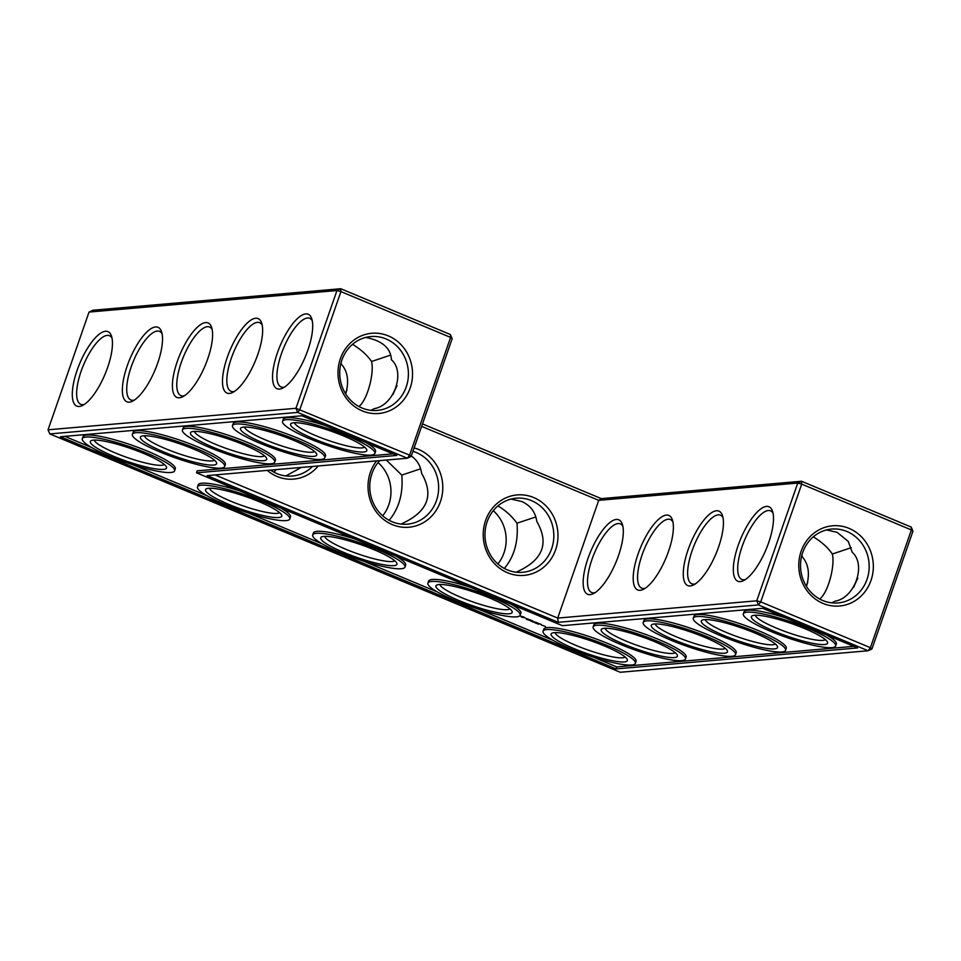 <?xml version="1.0" encoding="UTF-8"?>
<svg xmlns="http://www.w3.org/2000/svg" width="961" height="961" viewBox="0 0 961 961"><rect width="100%" height="100%" fill="white"/><g stroke="black" fill="none" stroke-linecap="round" stroke-linejoin="round"><path stroke-width="1.44" d="M352.531 344.314C361.084 349.588 367.414 355.318 371.535 361.504L390.43 355.174M365.685 337.431C382.286 340.699 390.863 348.146 391.415 359.774C405.722 372.039 394.166 405.338 374.418 408.605L370.946 410.335M450.433 334.548L452.163 338.68L450.601 337.419L450.433 334.548L340.771 288.732L92.845 310.247L89.049 312.061L48.05 429.807L295.964 408.293L409.602 455.166L450.601 337.419L340.939 291.603L299.928 409.338L297.694 412.413L49.78 433.928L620.229 672.268L868.155 650.753L758.481 604.925L756.751 600.805L557.692 618.079L558.233 622.308L207.108 475.611L407.368 458.229L297.694 412.413L295.964 408.293L336.963 290.546L89.049 312.061M422.48 423.921L601.298 498.627L801.546 481.245L797.75 483.059L598.703 500.345L601.298 498.627M911.22 527.072L912.95 531.193L911.388 529.931L911.22 527.072L801.546 481.245L801.714 484.116L797.75 483.059L756.751 600.805L760.716 601.862L801.714 484.116L911.388 529.931L870.39 647.678L760.716 601.862L758.481 604.925L558.233 622.308M371.535 361.504C374.394 371.679 368.075 399.031 358.982 406.551M397.037 385.733A37.179 12.661 -67.3 0 0 392.965 394.599M362.045 408.017A37.071 34.32 -95 0 1 340.026 368.111A37.071 34.32 -95 0 1 370.862 336.554A37.071 34.32 -95 0 1 408.257 370.514A37.071 34.32 -95 0 1 377.265 410.419A37.071 34.32 -95 0 1 362.045 408.017M312.277 320.782A37.179 12.661 -67.3 0 0 309.73 318.331A37.179 12.661 -67.3 0 0 283.723 347.762A37.179 12.661 -67.3 0 0 281.068 386.947A37.179 12.661 -67.3 0 0 283.339 387.271A37.179 12.661 -67.3 0 0 284.588 387.043M341.119 362.573L341.359 364.123C347.822 371.547 349.251 381.469 345.66 393.902M340.771 288.732L340.939 291.603L336.963 290.546L340.771 288.732M421.627 426.36L598.703 500.345L557.692 618.079L215.048 474.926M294.571 422.708A37.179 6.138 -160.8 0 0 322.992 438.516A37.179 6.138 -160.8 0 0 361.985 447.898A37.179 6.138 -160.8 0 0 364.567 447.081M362.213 410.876A40.266 37.263 -95 0 1 351.546 341.996A40.266 37.263 -95 0 1 412.041 367.27A40.266 37.263 -95 0 1 362.213 410.876M279.543 389.085A40.362 13.742 -67.3 0 0 282.726 388.124A40.362 13.742 -67.3 0 0 305.322 356.783A40.362 13.742 -67.3 0 0 311.736 318.692A40.362 13.742 -67.3 0 0 281.525 342.596A40.362 13.742 -67.3 0 0 279.543 389.085M244.514 427.056A37.179 6.138 -160.8 0 0 272.924 442.865A37.179 6.138 -160.8 0 0 311.929 452.247A37.179 6.138 -160.8 0 0 314.499 451.43M262.209 325.118A37.179 12.661 -67.3 0 0 259.674 322.68A37.179 12.661 -67.3 0 0 233.655 352.11A37.179 12.661 -67.3 0 0 231 391.295A37.179 12.661 -67.3 0 0 233.283 391.62A37.179 12.661 -67.3 0 0 234.52 391.391M346.981 390.082A37.179 12.661 -67.3 0 0 345.347 393.373M452.163 338.68L411.164 456.415L409.602 455.166L407.368 458.229L411.164 456.415M267.242 470.397A40.362 37.359 85 0 0 277.116 476.488A40.362 37.359 85 0 0 318.259 465.965M376.58 460.908A40.362 37.359 85 0 0 392.316 524.61A40.362 37.359 85 0 0 441.159 499.324A40.362 37.359 85 0 0 414.119 447.91M507.504 572.744A40.362 37.359 85 0 0 557.476 529.018A40.362 37.359 85 0 0 496.825 503.672A40.362 37.359 85 0 0 507.504 572.744M690.262 585.946A40.362 13.742 -67.3 0 0 693.446 584.985A40.362 13.742 -67.3 0 0 716.041 553.644A40.362 13.742 -67.3 0 0 722.456 515.552A40.362 13.742 -67.3 0 0 692.244 539.457A40.362 13.742 -67.3 0 0 690.262 585.946M640.206 590.294A40.362 13.742 -67.3 0 0 643.389 589.333A40.362 13.742 -67.3 0 0 665.985 557.993A40.362 13.742 -67.3 0 0 672.4 519.901A40.362 13.742 -67.3 0 0 642.176 543.806A40.362 13.742 -67.3 0 0 640.206 590.294M590.138 594.631A40.362 13.742 -67.3 0 0 593.321 593.67A40.362 13.742 -67.3 0 0 615.917 562.341A40.362 13.742 -67.3 0 0 622.332 524.238A40.362 13.742 -67.3 0 0 592.12 548.154A40.362 13.742 -67.3 0 0 590.138 594.631M740.33 581.597A40.362 13.742 -67.3 0 0 743.514 580.636A40.362 13.742 -67.3 0 0 766.109 549.308A40.362 13.742 -67.3 0 0 772.524 511.204A40.362 13.742 -67.3 0 0 742.3 535.121A40.362 13.742 -67.3 0 0 740.33 581.597M822.988 603.4A40.266 37.263 85 0 0 872.828 559.782A40.266 37.263 85 0 0 812.333 534.508A40.266 37.263 85 0 0 822.988 603.4M912.95 531.193L871.951 648.939L870.39 647.678L868.155 650.753L871.951 648.939M179.419 397.782A40.362 13.742 -67.3 0 0 182.602 396.809A40.362 13.742 -67.3 0 0 205.198 365.48A40.362 13.742 -67.3 0 0 211.612 327.377A40.362 13.742 -67.3 0 0 181.389 351.294A40.362 13.742 -67.3 0 0 179.419 397.782M129.351 402.118A40.362 13.742 -67.3 0 0 132.534 401.157A40.362 13.742 -67.3 0 0 155.129 369.817A40.362 13.742 -67.3 0 0 161.544 331.725A40.362 13.742 -67.3 0 0 131.333 355.642A40.362 13.742 -67.3 0 0 129.351 402.118M79.282 406.467A40.362 13.742 -67.3 0 0 82.466 405.506A40.362 13.742 -67.3 0 0 105.061 374.165A40.362 13.742 -67.3 0 0 111.476 336.074A40.362 13.742 -67.3 0 0 81.265 359.979A40.362 13.742 -67.3 0 0 79.282 406.467M229.475 393.433A40.362 13.742 -67.3 0 0 232.658 392.472A40.362 13.742 -67.3 0 0 255.254 361.132A40.362 13.742 -67.3 0 0 261.668 323.04A40.362 13.742 -67.3 0 0 231.457 346.945A40.362 13.742 -67.3 0 0 229.475 393.433M401.085 524.081L404.569 522.352C428.101 510.747 433.795 494.422 421.615 473.377C420.606 465.929 417.17 460.139 411.308 455.982M386.322 460.055L401.794 475.094L420.642 468.788M516.285 572.215L519.757 570.474C543.301 558.882 548.983 542.557 536.815 521.499C535.433 512.009 530.376 505.33 521.643 501.474L511 499.095M497.846 505.954C505.114 510.027 511.492 515.781 516.994 523.216L535.842 516.922M831.733 602.847L835.205 601.13C854.906 597.886 866.534 564.6 852.203 552.287L848.275 541.415L837.067 532.322L826.472 529.943M819.769 599.063C828.838 591.592 835.181 564.215 832.322 554.016L851.218 547.686M832.322 554.016C828.19 547.818 821.859 542.088 813.318 536.827M806.447 586.414C810.039 573.993 808.609 564.071 802.147 556.635L801.906 555.086M363.714 452.018A40.362 6.667 -160.8 0 0 366.646 449.424A40.362 6.667 -160.8 0 0 330.896 431.105A40.362 6.667 -160.8 0 0 291.483 423.248A40.362 6.667 -160.8 0 0 316.77 440.054A40.362 6.667 -160.8 0 0 363.714 452.018M313.658 456.367A40.362 6.667 -160.8 0 0 316.589 453.772A40.362 6.667 -160.8 0 0 280.828 435.441A40.362 6.667 -160.8 0 0 241.415 427.597A40.362 6.667 -160.8 0 0 266.702 444.402A40.362 6.667 -160.8 0 0 313.658 456.367M270.558 470.109A37.179 34.416 85 0 0 276.948 473.629A37.179 34.416 85 0 0 292.216 476.031A37.179 34.416 85 0 0 312.529 466.457M379.727 460.631A37.179 34.416 85 0 0 392.148 521.751A37.179 34.416 85 0 0 407.416 524.165A37.179 34.416 85 0 0 438.528 490.639A37.179 34.416 85 0 0 412.942 451.31M507.336 569.885A37.179 34.416 85 0 0 522.616 572.288A37.179 34.416 85 0 0 553.68 532.274A37.179 34.416 85 0 0 516.189 498.206A37.179 34.416 85 0 0 485.269 529.859A37.179 34.416 85 0 0 507.336 569.885M722.996 517.643A37.179 12.661 -67.3 0 0 720.462 515.192A37.179 12.661 -67.3 0 0 694.443 544.623A37.179 12.661 -67.3 0 0 691.788 583.808A37.179 12.661 -67.3 0 0 694.058 584.132A37.179 12.661 -67.3 0 0 695.308 583.904M672.928 521.979A37.179 12.661 -67.3 0 0 670.394 519.541A37.179 12.661 -67.3 0 0 644.375 548.971A37.179 12.661 -67.3 0 0 641.732 588.156A37.179 12.661 -67.3 0 0 644.002 588.48A37.179 12.661 -67.3 0 0 645.251 588.24M622.872 526.328A37.179 12.661 -67.3 0 0 620.325 523.889A37.179 12.661 -67.3 0 0 594.318 553.308A37.179 12.661 -67.3 0 0 591.664 592.505A37.179 12.661 -67.3 0 0 593.934 592.829A37.179 12.661 -67.3 0 0 595.183 592.589M773.064 513.294A37.179 12.661 -67.3 0 0 770.518 510.856A37.179 12.661 -67.3 0 0 744.499 540.274A37.179 12.661 -67.3 0 0 741.856 579.459A37.179 12.661 -67.3 0 0 744.126 579.783A37.179 12.661 -67.3 0 0 745.376 579.555M822.82 600.529A37.071 34.32 85 0 0 838.052 602.931A37.071 34.32 85 0 0 869.032 563.038A37.071 34.32 85 0 0 831.649 529.067A37.071 34.32 85 0 0 800.813 560.623A37.071 34.32 85 0 0 822.82 600.529M807.757 582.594A37.179 12.661 -67.3 0 0 806.135 585.898M857.825 578.246A37.179 12.661 -67.3 0 0 853.752 587.123M382.682 515.817A37.179 34.416 85 0 0 378.057 462.565M497.882 563.951A37.179 34.416 85 0 0 493.257 510.687M49.78 433.928L48.05 429.807M212.141 329.467A37.179 12.661 -67.3 0 0 209.606 327.028A37.179 12.661 -67.3 0 0 183.587 356.447A37.179 12.661 -67.3 0 0 180.944 395.644A37.179 12.661 -67.3 0 0 183.215 395.968A37.179 12.661 -67.3 0 0 184.464 395.728M162.085 333.815A37.179 12.661 -67.3 0 0 159.538 331.377A37.179 12.661 -67.3 0 0 133.531 360.795A37.179 12.661 -67.3 0 0 130.876 399.98A37.179 12.661 -67.3 0 0 133.147 400.305A37.179 12.661 -67.3 0 0 134.396 400.076M112.017 338.164A37.179 12.661 -67.3 0 0 109.482 335.713A37.179 12.661 -67.3 0 0 83.463 365.144A37.179 12.661 -67.3 0 0 80.808 404.329A37.179 12.661 -67.3 0 0 83.09 404.653A37.179 12.661 -67.3 0 0 84.34 404.425M301.261 467.442L285.897 475.947M276.143 469.617L273.957 472.199M401.794 475.094C403.272 493.377 399.055 508.453 389.145 520.321M516.994 523.216C518.472 541.511 514.255 556.587 504.345 568.456M371.09 455.106A48.867 8.06 -160.8 0 0 374.85 453.46A48.867 8.06 -160.8 0 0 331.353 429.771A48.867 8.06 -160.8 0 0 282.558 421.326A48.867 8.06 -160.8 0 0 317.995 442.072A48.867 8.06 -160.8 0 0 371.09 455.106M194.446 431.405A37.179 6.138 -160.8 0 0 222.868 447.201A37.179 6.138 -160.8 0 0 261.86 456.595A37.179 6.138 -160.8 0 0 264.431 455.778M321.034 459.442A48.867 8.06 -160.8 0 0 324.782 457.808A48.867 8.06 -160.8 0 0 281.285 434.12A48.867 8.06 -160.8 0 0 232.49 425.663A48.867 8.06 -160.8 0 0 267.927 446.421A48.867 8.06 -160.8 0 0 321.034 459.442M60.363 436.738L301.862 415.777L396.785 455.43L196.537 472.812L562.401 625.671L762.65 608.289L857.572 647.942L616.061 668.904L60.363 436.738M279.507 512.585A37.179 6.138 19.2 0 1 242.652 505.726A37.179 6.138 19.2 0 1 209.522 488.224M394.707 560.719A37.179 6.138 19.2 0 1 357.852 553.86A37.179 6.138 19.2 0 1 324.71 536.346M94.322 440.09A37.179 6.138 -160.8 0 0 122.744 455.898A37.179 6.138 -160.8 0 0 161.736 465.28A37.179 6.138 -160.8 0 0 164.307 464.463M509.895 608.854A37.179 6.138 19.2 0 1 473.052 601.982A37.179 6.138 19.2 0 1 439.91 584.48M675.163 652.627A37.179 6.138 19.2 0 1 638.308 645.768A37.179 6.138 19.2 0 1 605.166 628.266M725.219 648.291A37.179 6.138 19.2 0 1 688.376 641.419A37.179 6.138 19.2 0 1 655.234 623.917M625.094 656.976A37.179 6.138 19.2 0 1 588.252 650.116A37.179 6.138 19.2 0 1 555.11 632.602M775.287 643.942A37.179 6.138 19.2 0 1 738.432 637.083A37.179 6.138 19.2 0 1 705.302 619.569M825.355 639.594A37.179 6.138 19.2 0 1 788.5 632.734A37.179 6.138 19.2 0 1 755.358 615.22M144.378 435.741A37.179 6.138 -160.8 0 0 172.8 451.55A37.179 6.138 -160.8 0 0 211.792 460.932A37.179 6.138 -160.8 0 0 214.375 460.115M282.558 421.326L283.243 419.344A48.867 8.06 19.2 0 1 325.058 425.459M365.985 442.565A48.867 8.06 19.2 0 1 375.535 451.478L374.85 453.46M263.59 460.715A40.362 6.667 -160.8 0 0 266.521 458.121A40.362 6.667 -160.8 0 0 230.76 439.79A40.362 6.667 -160.8 0 0 191.359 431.945A40.362 6.667 -160.8 0 0 216.645 448.739A40.362 6.667 -160.8 0 0 263.59 460.715M232.49 425.663L233.175 423.693A48.867 8.06 19.2 0 1 281.981 432.138A48.867 8.06 19.2 0 1 325.467 455.826L324.782 457.808M616.061 668.904L616.758 666.922L593.562 657.24M552.635 640.134L478.362 609.106M437.435 592.012L363.174 560.984M322.235 543.878L247.974 512.85M207.035 495.744L132.774 464.728M91.848 447.622L64.855 436.342M853.764 646.357L616.758 666.922M196.537 472.812L197.221 470.83L392.989 453.844M258.857 501.582A40.362 6.667 19.2 0 1 281.597 514.94A40.362 6.667 19.2 0 1 241.451 509.198A40.362 6.667 19.2 0 1 206.423 488.765A40.362 6.667 19.2 0 1 258.857 501.582M374.057 549.704A40.362 6.667 19.2 0 1 396.785 563.062A40.362 6.667 19.2 0 1 356.651 557.32A40.362 6.667 19.2 0 1 321.623 536.887A40.362 6.667 19.2 0 1 374.057 549.704M163.466 469.4A40.362 6.667 -160.8 0 0 166.397 466.806A40.362 6.667 -160.8 0 0 130.636 448.475A40.362 6.667 -160.8 0 0 91.223 440.631A40.362 6.667 -160.8 0 0 116.509 457.436A40.362 6.667 -160.8 0 0 163.466 469.4M489.257 597.838A40.362 6.667 19.2 0 1 511.985 611.196A40.362 6.667 19.2 0 1 471.839 605.454A40.362 6.667 19.2 0 1 436.823 585.021A40.362 6.667 19.2 0 1 489.257 597.838M654.513 641.624A40.362 6.667 19.2 0 1 677.241 654.982A40.362 6.667 19.2 0 1 637.107 649.24A40.362 6.667 19.2 0 1 602.079 628.806A40.362 6.667 19.2 0 1 654.513 641.624M704.581 637.275A40.362 6.667 19.2 0 1 727.309 650.633A40.362 6.667 19.2 0 1 687.163 644.891A40.362 6.667 19.2 0 1 652.147 624.458A40.362 6.667 19.2 0 1 704.581 637.275M604.445 645.96A40.362 6.667 19.2 0 1 627.185 659.318A40.362 6.667 19.2 0 1 587.039 653.576A40.362 6.667 19.2 0 1 552.01 633.143A40.362 6.667 19.2 0 1 604.445 645.96M754.637 632.927A40.362 6.667 19.2 0 1 777.377 646.285A40.362 6.667 19.2 0 1 737.231 640.543A40.362 6.667 19.2 0 1 702.203 620.109A40.362 6.667 19.2 0 1 754.637 632.927M804.705 628.59A40.362 6.667 19.2 0 1 827.433 641.936A40.362 6.667 19.2 0 1 787.299 636.194A40.362 6.667 19.2 0 1 752.271 615.761A40.362 6.667 19.2 0 1 804.705 628.59M213.534 465.052A40.362 6.667 -160.8 0 0 216.453 462.457A40.362 6.667 -160.8 0 0 180.704 444.138A40.362 6.667 -160.8 0 0 141.291 436.282A40.362 6.667 -160.8 0 0 166.577 453.087A40.362 6.667 -160.8 0 0 213.534 465.052M543.085 631.221L543.77 629.239A48.867 8.06 19.2 0 1 608.349 643.714A48.867 8.06 19.2 0 1 636.062 661.372L635.377 663.354A48.867 8.06 19.2 0 1 586.582 654.897A48.867 8.06 19.2 0 1 543.085 631.221A48.867 8.06 19.2 0 1 607.652 645.684A48.867 8.06 19.2 0 1 635.377 663.354M544.455 626.116L545.56 626.572L544.455 626.116M537.655 623.941L538.701 624.23L537.655 623.941M536.454 623.401L535.553 623.088L536.694 622.8M534.869 622.824L535.649 622.908L534.881 622.8M533.787 622.139L532.478 621.815L533.799 622.115M531.986 621.359L532.754 621.671L531.938 621.431M530.604 620.998L531.577 621.214L530.628 620.926M543.217 625.599L544.238 626.067L543.217 625.599M542.965 625.491L541.367 625.07L542.965 625.491M539.565 623.797L541.055 624.446L539.565 623.797M538.484 623.377L537.511 623.461L538.484 623.377M536.562 622.536L538.052 623.196L536.562 622.536M534.028 621.827L535.794 622.247L534.004 621.887M531.313 620.374L532.995 621.082L531.313 620.374M529.055 620.157L529.847 620.458L529.067 620.133M527.901 619.773L528.646 620.001L527.925 619.701M527.157 619.581L526.388 619.256L527.169 619.545M529.763 619.761L530.94 620.217L529.775 619.701M526.46 618.56L528.55 619.256L526.46 618.56M522.76 616.686L525.511 618.019L521.282 616.902L520.742 616.205L522.76 616.686M511.324 604.325A48.867 8.06 19.2 0 1 520.874 613.25L520.177 615.232A48.867 8.06 19.2 0 1 471.383 606.775A48.867 8.06 19.2 0 1 427.885 583.087A48.867 8.06 19.2 0 1 492.452 597.562A48.867 8.06 19.2 0 1 520.177 615.232M427.885 583.087L428.582 581.105A48.867 8.06 19.2 0 1 470.385 587.231M593.153 626.872L593.838 624.89A48.867 8.06 19.2 0 1 658.405 639.365A48.867 8.06 19.2 0 1 686.13 657.036L685.445 659.018A48.867 8.06 19.2 0 1 636.638 650.561A48.867 8.06 19.2 0 1 593.153 626.872A48.867 8.06 19.2 0 1 657.72 641.347A48.867 8.06 19.2 0 1 685.445 659.018M396.124 556.203A48.867 8.06 19.2 0 1 405.674 565.116L404.989 567.098A48.867 8.06 19.2 0 1 356.183 558.641A48.867 8.06 19.2 0 1 312.697 534.965A48.867 8.06 19.2 0 1 377.265 549.428A48.867 8.06 19.2 0 1 404.989 567.098M312.697 534.965L313.382 532.983A48.867 8.06 19.2 0 1 355.198 539.097M280.936 508.069A48.867 8.06 19.2 0 1 290.474 516.994L289.79 518.976A48.867 8.06 19.2 0 1 240.995 510.519A48.867 8.06 19.2 0 1 197.498 486.831A48.867 8.06 19.2 0 1 262.065 501.306A48.867 8.06 19.2 0 1 289.79 518.976M197.498 486.831L198.182 484.849A48.867 8.06 19.2 0 1 239.998 490.975M82.298 438.696L82.982 436.726A48.867 8.06 19.2 0 1 131.789 445.171A48.867 8.06 19.2 0 1 175.286 468.86L174.59 470.842A48.867 8.06 -160.8 0 0 131.092 447.153A48.867 8.06 -160.8 0 0 82.298 438.696A48.867 8.06 -160.8 0 0 117.747 459.454A48.867 8.06 -160.8 0 0 170.842 472.488A48.867 8.06 -160.8 0 0 174.59 470.842M132.366 434.36L133.05 432.378A48.867 8.06 19.2 0 1 181.845 440.835A48.867 8.06 19.2 0 1 225.342 464.523L224.658 466.493A48.867 8.06 -160.8 0 0 181.161 442.805A48.867 8.06 -160.8 0 0 132.366 434.36A48.867 8.06 -160.8 0 0 167.803 455.106A48.867 8.06 -160.8 0 0 220.898 468.139A48.867 8.06 -160.8 0 0 224.658 466.493M182.422 430.011L183.119 428.029A48.867 8.06 19.2 0 1 231.913 436.486A48.867 8.06 19.2 0 1 275.411 460.175L274.714 462.157A48.867 8.06 -160.8 0 0 231.229 438.468A48.867 8.06 -160.8 0 0 182.422 430.011A48.867 8.06 -160.8 0 0 217.871 450.757A48.867 8.06 -160.8 0 0 270.966 463.791A48.867 8.06 -160.8 0 0 274.714 462.157M643.209 622.524L643.906 620.554A48.867 8.06 19.2 0 1 708.473 635.017A48.867 8.06 19.2 0 1 736.198 652.687L735.501 654.669A48.867 8.06 19.2 0 1 686.707 646.212A48.867 8.06 19.2 0 1 643.209 622.524A48.867 8.06 19.2 0 1 707.777 636.999A48.867 8.06 19.2 0 1 735.501 654.669M693.277 618.187L693.962 616.205A48.867 8.06 19.2 0 1 758.529 630.668A48.867 8.06 19.2 0 1 786.254 648.339L785.569 650.321A48.867 8.06 19.2 0 1 736.775 641.864A48.867 8.06 19.2 0 1 693.277 618.187A48.867 8.06 19.2 0 1 757.845 632.65A48.867 8.06 19.2 0 1 785.569 650.321M826.772 635.077A48.867 8.06 19.2 0 1 836.322 644.002L835.638 645.972A48.867 8.06 19.2 0 1 786.831 637.527A48.867 8.06 19.2 0 1 743.333 613.839A48.867 8.06 19.2 0 1 807.913 628.302A48.867 8.06 19.2 0 1 835.638 645.972M743.333 613.839L744.03 611.857A48.867 8.06 19.2 0 1 785.846 617.971M522.027 617.25L524.153 617.635L523.589 616.902M535.457 622.836L534.784 622.728L535.469 622.8M523.517 617.118L522.135 617.022"/></g></svg>
